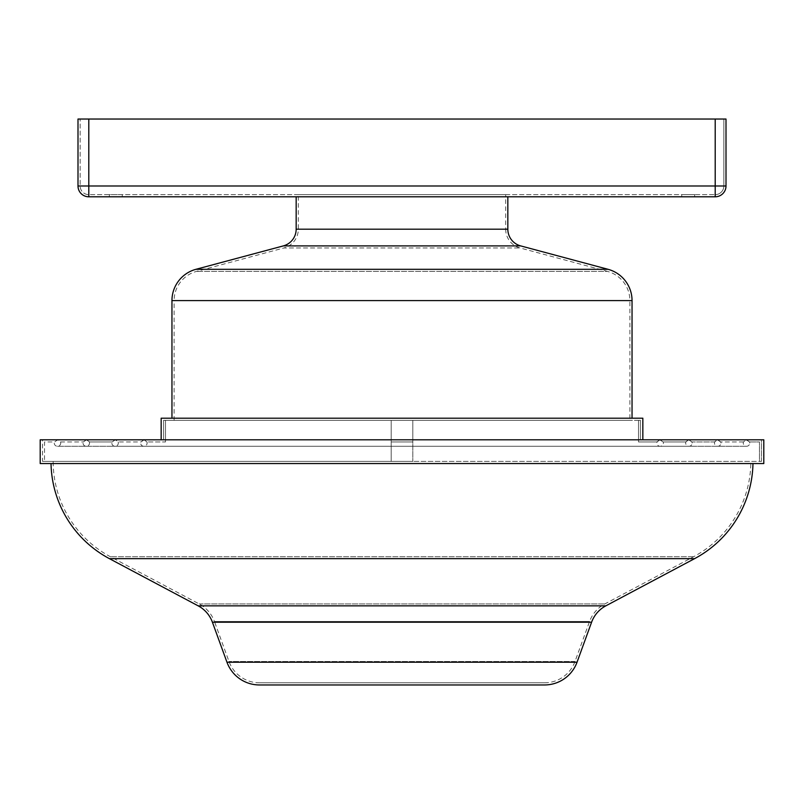 <?xml version="1.0" encoding="UTF-8"?>
<svg xmlns="http://www.w3.org/2000/svg" width="804" height="804" viewBox="0 0 804 804"><rect width="100%" height="100%" fill="white"/><g stroke="black" fill="none" stroke-linecap="round" stroke-linejoin="round"><path stroke-width="0.6" stroke-dasharray="4.02 3.01" d="M118.138 441.959L118.138 441.959A3.236 3.236 0 0 1 115.083 446.28A3.236 3.236 0 0 1 112.027 441.959L115.284 439.798L118.339 441.959L141.052 441.959L144.107 439.798L146.931 441.959A3.236 3.236 0 0 1 143.876 446.28A3.236 3.236 0 0 1 140.821 441.959L144.107 439.798L391.196 439.798L391.196 461.395L391.196 441.959L412.804 441.959L412.804 439.798L412.804 441.959L391.196 441.959L412.804 441.959L412.804 439.798L412.804 441.959L391.196 441.959L391.196 439.798L391.196 441.959L412.804 441.959L412.804 439.798L412.804 441.959L391.196 441.959L391.196 439.798L391.196 441.959L412.804 441.959L391.196 441.959L391.196 439.798L391.196 441.959L412.804 441.959L412.804 439.798L412.804 441.959L391.196 441.959L391.196 439.798L391.196 441.959L412.804 441.959L412.804 439.798L412.804 441.959L391.196 441.959L391.196 439.798L391.196 441.959L412.804 441.959L412.804 439.798L412.804 441.959L391.196 441.959L391.196 439.798L391.196 441.959L412.804 441.959L412.804 439.798L412.804 441.959L391.196 441.959L391.196 439.798L391.196 441.959L412.804 441.959L412.804 439.798L412.804 441.959L391.196 441.959L391.196 439.798L391.196 441.959L412.804 441.959L412.804 420.361L163.564 420.361L640.436 420.361L412.804 420.361L412.804 439.798L642.838 439.798L412.804 439.798L412.804 461.395L412.804 441.959L391.196 441.959L391.196 420.361L391.196 439.798L412.804 439.798L412.804 461.395L412.804 420.361L412.804 439.798L659.893 439.798L657.069 441.959A3.236 3.236 0 0 0 660.124 446.28A3.236 3.236 0 0 0 663.179 441.959L659.893 439.798L656.838 441.959L638.517 441.959L638.517 420.361L640.436 420.361L640.436 439.798L640.436 420.361L638.517 420.361L638.517 441.959L657.069 441.959M749.76 443.044A3.236 3.236 0 0 0 749.579 441.959L746.353 439.798L743.469 441.959A3.236 3.236 0 0 0 746.524 446.28A3.236 3.236 0 0 0 749.76 443.044M89.334 441.959L89.334 441.959A3.236 3.236 0 0 1 86.279 446.28A3.236 3.236 0 0 1 83.224 441.959L86.46 439.798L89.525 441.959L112.228 441.959L115.284 439.798L391.196 439.798L42.522 439.798L42.522 461.395L44.521 461.395L44.521 441.959L54.592 441.959L57.647 439.798L60.531 441.959A3.236 3.236 0 0 1 57.476 446.28A3.236 3.236 0 0 1 54.421 441.959L54.421 441.959M60.531 441.959L83.224 441.959M720.957 443.044A3.236 3.236 0 0 0 720.776 441.959L717.54 439.798L714.666 441.959A3.236 3.236 0 0 0 717.721 446.28A3.236 3.236 0 0 0 720.957 443.044M692.164 443.044A3.236 3.236 0 0 0 691.973 441.959L688.716 439.798L685.862 441.959A3.236 3.236 0 0 0 688.917 446.28A3.236 3.236 0 0 0 692.164 443.044M749.579 441.959L759.478 441.959L759.478 461.395L761.478 461.395L759.478 461.395L759.478 441.959L749.408 441.959L746.353 439.798L743.298 441.959L720.595 441.959L717.54 439.798L714.475 441.959L691.772 441.959L688.716 439.798L685.661 441.959L662.948 441.959L659.893 439.798L42.522 439.798L57.647 439.798L42.522 439.798L42.522 461.395L44.521 461.395L44.521 441.959L54.592 441.959L57.647 439.798L60.702 441.959L83.405 441.959L86.46 439.798L89.525 441.959L112.027 441.959M146.931 441.959L144.107 439.798L391.196 439.798L57.647 439.798L391.196 439.798L161.403 439.798L391.196 439.798L391.196 420.361L391.196 461.395L412.804 461.395L42.522 461.395L391.196 461.395L391.196 439.798L57.647 439.798L115.284 439.798L118.339 441.959L140.821 441.959M685.862 441.959L663.179 441.959M714.666 441.959L691.973 441.959M743.469 441.959L720.776 441.959M51.024 463.556L752.976 463.556L51.024 463.556M259.451 682.797L544.549 682.797L259.451 682.797A32.401 32.401 0 0 1 228.999 661.481L214.437 621.472L589.563 621.472L214.437 621.472A32.401 32.401 0 0 0 199.201 603.945L110.46 556.76A107.997 107.997 0 0 1 53.164 461.395L750.835 461.395L53.164 461.395M544.549 682.797A32.401 32.401 0 0 0 575.001 661.481L589.563 621.472A32.401 32.401 0 0 1 604.799 603.945L693.54 556.76A107.997 107.997 0 0 0 750.835 461.395M171.955 418.201L632.044 418.201L171.955 418.201M507.837 196.799L296.163 196.799L507.837 196.799M505.676 229.2A19.437 19.437 0 0 0 520.087 247.974L607.462 271.39L196.538 271.39L607.462 271.39A30.24 30.24 0 0 1 629.884 300.596L174.116 300.596A30.24 30.24 0 0 1 196.538 271.39L283.912 247.974L520.087 247.974L283.912 247.974A19.437 19.437 0 0 0 298.324 229.2L505.676 229.2L298.324 229.2L298.324 194.638L505.676 194.638L505.676 229.2M174.116 420.361L174.116 300.596L629.884 300.596L629.884 420.361L174.116 420.361L629.884 420.361M122.278 194.638L122.278 196.799L109.324 196.799L122.278 196.799L109.324 196.799L122.278 196.799L122.278 194.638L109.324 194.638L109.324 196.799L109.324 194.638L122.278 194.638M694.676 194.638L694.676 196.799L681.722 196.799L694.676 196.799L681.722 196.799L694.676 196.799L694.676 194.638L681.722 194.638L681.722 196.799L681.722 194.638L694.676 194.638M77.998 185.995L88.802 185.995L88.802 119.042L723.841 119.042L80.159 119.042L715.198 119.042L715.198 185.995L88.802 185.995L88.802 119.042L77.998 119.042L77.998 185.995A10.804 10.804 0 0 0 88.802 196.799L715.198 196.799A10.804 10.804 0 0 0 726.002 185.995L726.002 119.042L715.198 119.042L715.198 185.995L726.002 185.995A10.804 10.804 0 0 1 715.198 196.799L715.198 185.995L88.802 185.995L88.802 196.799M88.802 119.042L88.802 185.995L80.159 185.995L80.159 119.042L80.159 185.995A8.643 8.643 0 0 0 88.802 194.638L715.198 194.638L88.802 194.638A8.643 8.643 0 0 1 80.159 185.995L715.198 185.995L715.198 119.042M723.841 119.042L723.841 185.995L723.841 119.042M505.676 194.638L298.324 194.638M715.198 194.638A8.643 8.643 0 0 0 723.841 185.995A8.643 8.643 0 0 1 715.198 194.638A8.643 8.643 0 0 0 723.841 185.995L715.198 185.995L723.841 185.995A8.643 8.643 0 0 1 715.198 194.638L715.198 185.995L715.198 194.638M761.478 461.395L761.478 439.798L412.804 439.798L761.478 439.798L761.478 461.395L412.804 461.395L761.478 461.395M163.564 439.798L163.564 420.361L165.483 420.361L163.564 420.361L163.564 439.798M165.483 441.959L165.483 420.361L165.483 441.959L147.162 441.959L165.483 441.959M642.838 418.201L161.162 418.201M763.8 439.798L40.2 439.798M763.8 463.556L40.2 463.556M591.593 622.206L212.407 622.206M605.814 605.854L198.186 605.854M575.001 661.481L228.999 661.481L575.001 661.481M199.201 603.945L604.799 603.945L199.201 603.945M693.54 556.76L110.46 556.76L693.54 556.76M520.65 245.893L283.35 245.893M507.837 229.2L296.163 229.2M88.802 194.638L88.802 185.995L88.802 194.638M608.025 269.3L195.975 269.3M632.044 300.596L171.955 300.596M577.031 662.225L226.969 662.225M694.555 558.669L109.444 558.669M412.804 439.798L746.353 439.798L412.804 439.798M57.476 446.28L746.524 446.28L57.476 446.28M86.279 446.28L717.721 446.28L86.279 446.28M115.083 446.28L688.917 446.28L115.083 446.28M143.876 446.28L660.124 446.28L143.876 446.28"/><path stroke-width="1.21" d="M51.024 463.556A110.158 110.158 0 0 0 109.444 558.669L198.186 605.854L605.814 605.854L694.555 558.669A110.158 110.158 0 0 0 752.976 463.556M198.186 605.854A30.24 30.24 0 0 1 212.407 622.206L591.593 622.206A30.24 30.24 0 0 1 605.814 605.854M544.549 684.958L259.451 684.958L544.549 684.958A34.562 34.562 0 0 0 577.031 662.225L591.593 622.206M259.451 684.958A34.562 34.562 0 0 1 226.969 662.225L212.407 622.206M40.2 463.556L763.8 463.556L763.8 439.798L40.2 439.798L40.2 463.556M642.838 439.798L642.838 418.201L161.162 418.201L161.162 439.798M632.044 418.201L632.044 300.596A32.401 32.401 0 0 0 608.025 269.3L520.65 245.893A17.276 17.276 0 0 1 507.837 229.2L507.837 196.799M171.955 418.201L171.955 300.596A32.401 32.401 0 0 1 195.975 269.3L608.025 269.3M296.163 196.799L296.163 229.2A17.276 17.276 0 0 1 283.35 245.893L195.975 269.3M715.198 119.042L726.002 119.042L726.002 185.995A10.804 10.804 0 0 1 715.198 196.799L88.802 196.799A10.804 10.804 0 0 1 77.998 185.995L77.998 119.042L88.802 119.042L88.802 185.995L715.198 185.995L715.198 119.042L88.802 119.042M109.444 558.669L694.555 558.669M226.969 662.225L577.031 662.225M171.955 300.596L632.044 300.596M283.35 245.893L520.65 245.893M296.163 229.2L507.837 229.2M726.002 185.995L715.198 185.995L715.198 196.799A10.804 10.804 0 0 0 726.002 185.995M88.802 196.799L88.802 185.995L77.998 185.995"/></g></svg>
